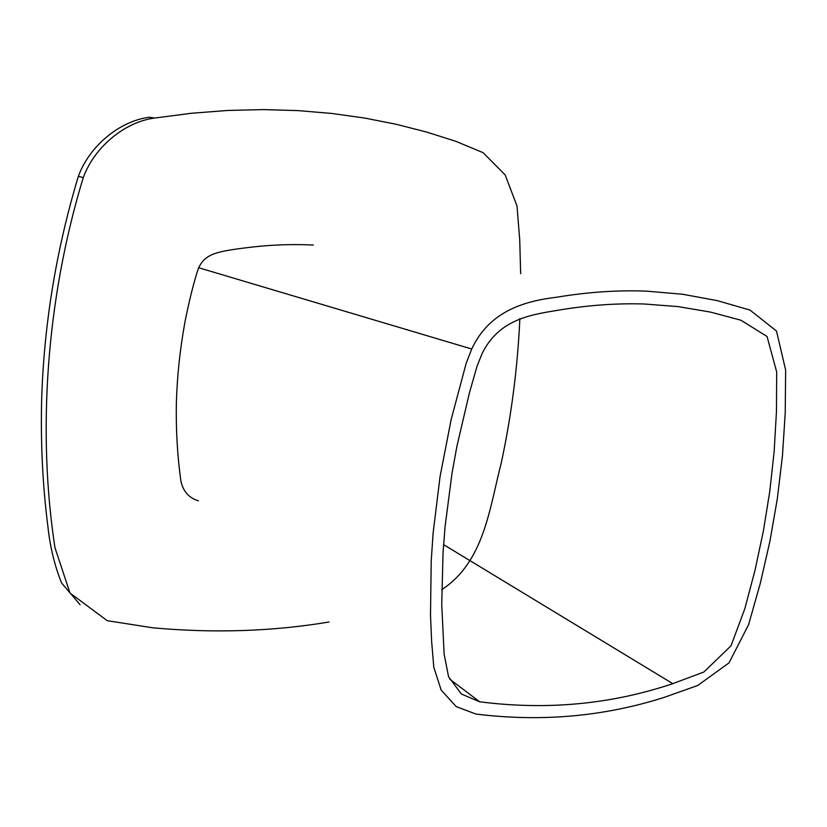 <?xml version="1.0" encoding="UTF-8"?>
<svg xmlns="http://www.w3.org/2000/svg" width="827" height="827" viewBox="0 0 827 827"><rect width="100%" height="100%" fill="white"/><g stroke="black" fill="none" stroke-linecap="round" stroke-linejoin="round"><path stroke-width="1.24" d="M329.043 622.007C272.693 631.435 213.904 633.368 152.675 627.796L107.272 620.684L70.006 593.042L54.964 547.722C37.37 433.214 45.909 300.118 83.269 177.588C94.629 146.493 125.332 121.765 154.597 118.065L191.357 113.278L227.58 110.467L263.11 109.598L297.834 110.601L331.637 113.433L364.407 118.013L396.071 124.246L426.546 132.031L455.77 141.293L483.133 152.706L505.183 174.942L517.009 206.037L519.718 239.706L520.669 273.758M519.873 318.571C517.619 367.612 511.406 415.764 501.245 463.027C489.512 508.15 484.302 561.864 441.732 589.672M80.074 604.682L61.539 582.921C54.541 565.358 49.992 546.502 47.883 526.354C42.766 486.255 40.668 444.792 41.588 401.974C43.697 325.941 55.947 250.736 78.338 176.358C89.626 145.48 120.142 120.928 149.253 117.269L154.597 118.065M198.418 500.821C189.094 498.071 183.274 491.558 180.958 481.283C177.402 456.101 175.872 430.102 176.358 403.287C177.112 376.409 179.955 349.439 184.897 322.365C188.711 302.61 194.314 279.867 198.676 267.731C205.21 254.261 215.496 251.759 243.593 248.09C267.441 244.926 290.68 243.913 313.299 245.05M466.201 363.198L451.149 419.589L440.067 476.486L433.121 533.022L431.218 560.892L430.505 615.309L431.653 641.68L433.803 667.275L441.153 690.049L456.235 706.64L475.918 714.052C540.972 722.116 603.545 716.616 663.647 697.564L697.688 685.5L729.011 662.882L748.538 624.809L760.271 583.459L769.896 541.406L777.308 498.846L782.435 455.977L785.226 413.004L785.65 370.124L776.501 331.048L749.996 310.073L717.236 300.625L682.523 294.236L646.083 291.114C617.521 290.029 587.697 292.065 556.612 297.234C526.685 300.904 489.998 309.794 471.721 349.015L466.201 363.198M644.429 304.005C617.996 303.147 590.457 305.018 561.822 309.608C534.387 314.363 500.066 317.237 482.151 353.429L477.014 366.32L469.436 392.784L456.917 446.27L452.038 473.106L445.091 526.479L443.034 552.839L441.742 604.434L444.109 654.002L448.565 676.744L461.342 694.018L479.701 701.792C546.781 710.403 611.132 704.366 672.785 683.66L703.922 671.989L731.016 645.784L744.848 608.651L755.061 570.051L763.404 530.893L769.782 491.331L774.144 451.542L776.45 411.691L776.677 371.954L767.063 336.506L740.909 320.214L710.352 312.058L678.13 306.61L644.429 304.005M479.701 701.792L449.619 679.091M83.269 177.588L78.338 176.358M471.721 349.015L198.676 267.731M672.785 683.66L443.572 544.621"/></g></svg>
